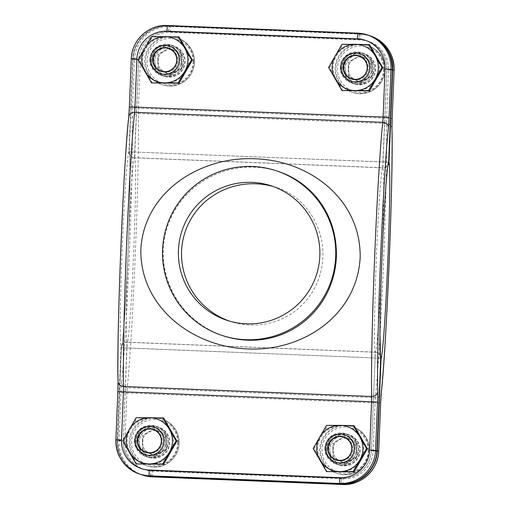 <?xml version="1.0" encoding="UTF-8"?>
<svg xmlns="http://www.w3.org/2000/svg" width="510" height="510" viewBox="0 0 510 510"><rect width="100%" height="100%" fill="white"/><g stroke="black" fill="none" stroke-linecap="round" stroke-linejoin="round"><path stroke-width="0.38" stroke-dasharray="2.55 1.91" d="M229.207 321.013L231.208 321.695C269.388 333.623 306.714 313.076 318.769 278.396C332.756 239.356 310.093 197.198 275.056 187.087L273.048 186.469M151.617 60.008A15.893 15.88 -72 0 0 182.586 65.567A15.893 15.88 -72 0 0 172.405 45.537A15.893 15.88 -72 0 0 151.617 60.008A15.893 15.88 108 0 1 172.405 45.537A15.893 15.88 108 0 1 182.586 65.567A15.893 15.88 108 0 1 151.617 60.008M342.063 67.664A15.893 15.88 -72 0 0 373.033 73.223A15.893 15.88 -72 0 0 362.852 53.193A15.893 15.88 -72 0 0 342.063 67.664A15.893 15.88 108 0 1 362.852 53.193A15.893 15.88 108 0 1 373.033 73.223A15.893 15.88 108 0 1 342.063 67.664M149.889 59.447A15.893 15.88 -72 0 0 180.859 65.006A15.893 15.88 -72 0 0 170.678 44.976A15.893 15.88 -72 0 0 149.889 59.447M340.329 67.103A15.893 15.88 -72 0 0 371.305 72.662A15.893 15.88 -72 0 0 361.125 52.632A15.893 15.88 -72 0 0 340.329 67.103M134.468 440.493A15.893 15.88 -72 0 0 165.444 446.052A15.893 15.88 -72 0 0 155.263 426.022A15.893 15.88 -72 0 0 134.468 440.493M324.915 448.15A15.893 15.88 -72 0 0 355.891 453.709A15.893 15.88 -72 0 0 345.71 433.678A15.893 15.88 -72 0 0 324.915 448.15M136.195 441.061A15.893 15.88 -72 0 0 167.172 446.613A15.893 15.88 -72 0 0 156.991 426.589A15.893 15.88 -72 0 0 136.195 441.061A15.893 15.88 108 0 1 156.991 426.589A15.893 15.88 108 0 1 167.172 446.613A15.893 15.88 108 0 1 136.195 441.061M326.642 448.717A15.893 15.88 -72 0 0 357.618 454.27A15.893 15.88 -72 0 0 347.438 434.246A15.893 15.88 -72 0 0 326.642 448.717A15.893 15.88 108 0 1 347.438 434.246A15.893 15.88 108 0 1 357.618 454.27A15.893 15.88 108 0 1 326.642 448.717M277.733 171.245C231.789 156.78 183.364 181.732 168.389 224.011C150.928 271.428 179.832 322.951 223.979 336.052C183.778 322.588 161.447 285.453 163.283 249.288C163.959 236.857 167.012 225.35 172.45 214.761C191.084 176.995 237.737 157.915 277.752 171.252M137.929 441.622A15.893 15.88 108 0 1 158.718 427.15A15.893 15.88 108 0 1 168.899 447.181A15.893 15.88 108 0 1 137.929 441.622M328.37 449.278A15.893 15.88 108 0 1 349.165 434.807A15.893 15.88 108 0 1 359.346 454.837A15.893 15.88 108 0 1 328.37 449.278M343.791 68.225A15.893 15.88 108 0 1 364.58 53.754A15.893 15.88 108 0 1 374.761 73.784A15.893 15.88 108 0 1 343.791 68.225M153.344 60.575A15.893 15.88 108 0 1 174.133 46.104A15.893 15.88 108 0 1 184.314 66.128A15.893 15.88 108 0 1 153.344 60.575M360.519 82.773L372.319 75.958L372.319 62.335L360.525 55.526L348.732 62.335L348.732 75.964L360.092 82.633L371.886 75.818L372.319 75.958M384.208 68.863A24.556 24.544 108 0 1 352.053 92.214A24.556 24.544 108 0 1 336.319 61.264A24.556 24.544 108 0 1 384.208 68.863M369.852 67.479A14.446 14.439 108 0 1 350.944 81.218A14.446 14.439 108 0 1 341.687 63.011A14.446 14.439 108 0 1 369.852 67.479M372.319 62.335L371.886 62.194L371.886 75.818M371.886 62.194L360.525 55.526M360.092 55.386L348.298 62.194L348.732 62.335M360.092 82.633L348.298 75.818L348.298 62.194M348.298 75.818L348.732 75.964M348.298 69.009A11.8 11.794 108 0 1 365.989 58.79A11.8 11.794 108 0 1 365.989 79.222A11.8 11.794 108 0 1 348.298 69.009M170.079 75.117L181.872 68.302L181.872 54.678L170.079 47.87L158.285 54.685L158.285 68.308L169.645 74.976L181.439 68.161L181.872 68.302M193.762 61.206A24.556 24.544 108 0 1 161.606 84.564A24.556 24.544 108 0 1 145.873 53.607A24.556 24.544 108 0 1 193.762 61.206M179.412 59.829A14.446 14.439 108 0 1 160.497 73.561A14.446 14.439 108 0 1 151.24 55.354A14.446 14.439 108 0 1 179.412 59.829M181.872 54.678L181.439 54.538L181.439 68.161M181.439 54.538L170.079 47.87M169.645 47.73L157.851 54.538L158.285 54.685M169.645 74.976L157.851 68.168L157.851 54.538M157.851 68.168L158.285 68.308M157.851 61.353A11.8 11.794 108 0 1 175.542 51.134A11.8 11.794 108 0 1 175.542 71.566A11.8 11.794 108 0 1 157.851 61.353M345.104 463.819L356.898 457.005L356.904 443.381L345.111 436.573L333.317 443.388L333.31 457.011L345.104 463.819L344.671 463.679L356.471 456.864L356.898 457.005M368.794 449.909A24.556 24.544 108 0 1 336.638 473.267A24.556 24.544 108 0 1 320.905 442.31A24.556 24.544 108 0 1 368.794 449.909M354.437 448.532A14.446 14.439 108 0 1 335.523 462.27A14.446 14.439 108 0 1 326.272 444.063A14.446 14.439 108 0 1 354.437 448.532M356.904 443.381L356.471 443.241L356.471 456.864M356.471 443.241L345.111 436.573M344.677 436.433L332.883 443.247L333.317 443.388M344.671 463.679L332.883 456.871L332.883 443.247M332.883 456.871L333.31 457.011M332.883 450.056A11.8 11.794 108 0 1 350.574 439.837A11.8 11.794 108 0 1 350.574 460.275A11.8 11.794 108 0 1 332.883 450.056M154.657 456.163L166.458 449.355L166.458 435.725L154.664 428.916L142.87 435.731L142.864 449.355L154.657 456.163L154.23 456.023L166.024 449.208L166.458 449.355M178.347 442.259A24.556 24.544 108 0 1 146.191 465.611A24.556 24.544 108 0 1 130.458 434.66A24.556 24.544 108 0 1 178.347 442.259M163.99 440.876A14.446 14.439 108 0 1 145.076 454.614A14.446 14.439 108 0 1 135.826 436.407A14.446 14.439 108 0 1 163.99 440.876M166.458 435.725L166.024 435.585L166.024 449.208M166.024 435.585L154.664 428.916M154.23 428.776L142.437 435.591L142.87 435.731M154.23 456.023L142.437 449.214L142.437 435.591M142.437 449.214L142.864 449.355M142.437 442.399A11.8 11.794 108 0 1 160.127 432.18A11.8 11.794 108 0 1 160.127 452.619A11.8 11.794 108 0 1 142.437 442.399M356.152 55.59A12.132 12.132 -72 0 0 352.391 79.26A12.132 12.132 -72 0 0 368.131 69.621A12.132 12.132 -72 0 0 356.152 55.59M342.796 90.837L329.466 67.722L328.618 67.447M329.466 67.722L342.803 44.612L341.961 44.332M369.482 44.606L342.803 44.612M356.203 82.186A14.446 14.439 -72 0 0 360.678 54.003A14.446 14.439 -72 0 0 341.942 65.478A14.446 14.439 -72 0 0 356.203 82.186M356.197 90.85A23.116 23.103 -72 0 0 376.214 56.183A23.116 23.103 -72 0 0 336.198 56.189A23.116 23.103 -72 0 0 356.197 90.85M356.203 53.295A14.446 14.439 -72 0 0 351.721 81.472A14.446 14.439 -72 0 0 369.928 72.21A14.446 14.439 -72 0 0 356.203 53.295M165.705 47.934A12.132 12.132 -72 0 0 161.944 71.604A12.132 12.132 -72 0 0 177.684 61.971A12.132 12.132 -72 0 0 165.705 47.934M152.35 83.181L139.02 60.072L138.172 59.791M139.02 60.072L152.362 36.956L151.515 36.682M179.035 36.95L152.362 36.956M165.756 74.53A14.446 14.439 -72 0 0 170.232 46.346A14.446 14.439 -72 0 0 151.495 57.821A14.446 14.439 -72 0 0 165.756 74.53M165.75 83.2A23.116 23.103 -72 0 0 185.767 48.526A23.116 23.103 -72 0 0 145.752 48.533A23.116 23.103 -72 0 0 165.75 83.2M165.756 45.639A14.446 14.439 -72 0 0 161.281 73.816A14.446 14.439 -72 0 0 179.482 64.553A14.446 14.439 -72 0 0 165.756 45.639M150.291 428.98A12.132 12.132 -72 0 0 146.529 452.657A12.132 12.132 -72 0 0 162.269 443.018A12.132 12.132 -72 0 0 150.291 428.98M136.935 464.228L123.598 441.118L122.757 440.844M123.598 441.118L136.941 418.002L136.1 417.728M163.621 417.996L136.941 418.002M150.335 455.577A14.446 14.439 -72 0 0 154.817 427.399A14.446 14.439 -72 0 0 136.081 438.868A14.446 14.439 -72 0 0 150.335 455.577M150.335 464.247A23.116 23.103 -72 0 0 170.353 429.573A23.116 23.103 -72 0 0 130.337 429.579A23.116 23.103 -72 0 0 150.335 464.247M150.335 426.685A14.446 14.439 -72 0 0 145.86 454.869A14.446 14.439 -72 0 0 164.067 445.606A14.446 14.439 -72 0 0 150.335 426.685M340.737 436.636A12.132 12.132 -72 0 0 336.976 460.307A12.132 12.132 -72 0 0 352.71 450.674A12.132 12.132 -72 0 0 340.737 436.636M327.382 471.884L314.045 448.774L313.204 448.5M314.045 448.774L327.388 425.659L326.547 425.385M354.067 425.652L327.388 425.659M340.782 463.233A14.446 14.439 -72 0 0 345.264 435.055A14.446 14.439 -72 0 0 326.528 446.524A14.446 14.439 -72 0 0 340.782 463.233M340.782 471.903A23.116 23.103 -72 0 0 360.793 437.229A23.116 23.103 -72 0 0 320.777 437.236A23.116 23.103 -72 0 0 340.782 471.903M340.782 434.341A14.446 14.439 -72 0 0 336.307 462.525A14.446 14.439 -72 0 0 354.514 453.262A14.446 14.439 -72 0 0 340.782 434.341M131.306 58.752A34.667 34.654 108 0 1 131.306 58.746L132.683 59.198L128.941 151.744A98.232 2.977 92.3 0 0 122.209 248.823A98.232 2.977 92.3 0 0 121.017 347.705L375.111 357.969L371.369 450.515A28.891 28.879 108 0 1 341.349 478.221L150.903 470.564A28.891 28.879 108 0 1 123.216 440.538L127.028 342.172A92.457 2.799 -87.7 0 1 128.157 249.109A92.457 2.799 -87.7 0 1 134.487 157.743L382.647 167.72A92.457 2.799 92.3 0 0 376.31 259.086A92.457 2.799 92.3 0 0 375.188 352.149L127.028 342.172A5.776 5.763 158.1 0 0 121.017 347.705L117.268 440.251L115.885 439.792M357.771 33.156L359.161 33.609L168.714 25.953A34.667 34.654 -72 0 0 132.683 59.198L138.631 59.485L134.487 157.743A5.776 5.769 -146.7 0 1 128.941 151.744L134.889 152.031L138.631 59.485A28.891 28.879 108 0 1 168.651 31.779L359.097 39.436A28.891 28.879 108 0 1 386.784 69.462L383.042 162.008L134.889 152.031L388.645 162.186M388.186 164.156L387.696 165.125A5.776 5.776 0 0 0 388.142 164.316A5.776 5.769 -146.7 0 1 382.647 167.72L386.784 69.462A28.891 28.879 -72 0 0 359.097 39.436L168.651 31.779L168.714 25.953L167.331 25.5A34.667 34.654 108 0 0 167.325 25.5M118.052 381.403A5.776 5.253 178.5 0 1 118.059 381.021A11.558 0.351 -87.7 0 1 118.071 381.697M128.794 116.701A11.558 0.351 -87.7 0 1 128.724 117.389A5.776 5.298 6.3 0 1 128.749 116.994M340.941 483.939L341.349 478.221A28.891 28.879 -72 0 0 371.369 450.515L375.111 357.969L126.958 347.992L123.216 440.538L117.268 440.251A34.667 34.654 -72 0 0 141.155 474.606M368.494 35.279A34.667 34.654 -72 0 0 359.161 33.609L359.097 39.436L359.505 33.717L360.889 34.17L170.442 26.514L169.059 26.061L359.505 33.717A34.667 34.654 108 0 1 368.666 35.337M392.381 69.723L386.784 69.462L392.388 69.64M380.332 355.221A5.776 5.769 33.3 0 0 375.513 352.257A92.457 2.799 92.3 0 0 381.843 260.89A92.457 2.799 92.3 0 0 382.972 167.828L134.812 157.851A92.457 2.799 -87.7 0 1 133.69 250.914A92.457 2.799 -87.7 0 1 127.353 342.28L375.513 352.257L375.111 357.969L375.188 352.149A5.776 5.763 158.1 0 1 380.447 356.152A5.776 5.776 0 0 0 380.307 355.757L380.46 356.241M380.715 358.224L375.111 357.969L380.715 358.147M150.495 476.283L150.903 470.564L341.349 478.221L341.286 484.047M141.334 474.663A34.667 34.654 108 0 1 117.612 440.359L121.361 347.814A98.232 2.977 92.3 0 0 128.086 250.735A98.232 2.977 92.3 0 0 129.285 151.859L133.034 59.313L134.417 59.766L132.466 107.929L138.408 108.216L140.358 60.052A28.891 28.879 108 0 1 170.378 32.34L360.825 39.997A28.891 28.879 108 0 1 388.518 70.029L386.567 118.192L138.408 108.216L138.299 113.52A5.776 5.253 -1.5 0 0 132.243 118.537A144.457 4.373 -87.7 0 1 129.47 251.188A144.457 4.373 -87.7 0 1 121.578 382.168A5.776 5.298 -173.7 0 0 127.207 387.696A150.24 4.552 92.3 0 0 135.418 251.475A150.24 4.552 92.3 0 0 138.299 113.52L386.452 123.496A150.24 4.552 -87.7 0 1 383.571 261.452A150.24 4.552 -87.7 0 1 375.366 397.672L127.207 387.696L126.888 392.936L375.048 402.913L373.097 451.076A28.891 28.879 108 0 1 343.077 478.782L152.63 471.125A28.891 28.879 108 0 1 124.944 441.099L126.888 392.936L120.946 392.649L118.996 440.812L117.612 440.359L123.216 440.538A28.891 28.879 -72 0 0 150.903 470.564L150.813 476.295M368.845 35.394L359.505 33.717L169.059 26.061C150.571 24.843 133.301 40.781 133.027 59.313L133.034 59.313A34.667 34.654 108 0 1 169.059 26.061L168.651 31.779A28.891 28.879 -72 0 0 138.631 59.485L133.027 59.313L129.285 151.859A5.776 5.763 -21.9 0 0 134.812 157.851L134.889 152.031L129.285 151.859A5.776 5.776 0 0 0 129.693 154.243L130.069 176.836C129.922 196.006 129.304 219.721 128.195 247.994C126.984 278.071 125.638 303.208 124.153 323.416C122.891 338.659 122.113 346.137 121.814 345.844L122.304 344.875A5.776 5.769 33.3 0 1 127.353 342.28L126.958 347.992L121.355 347.814A5.776 5.769 33.3 0 1 122.304 344.875A5.776 5.776 0 0 0 121.355 347.814L117.612 440.359C117.925 457.139 125.887 468.594 141.506 474.721M132.243 118.537A11.558 0.351 -87.7 0 1 132.466 107.929M120.946 392.649A11.558 0.351 -87.7 0 1 121.578 382.168M170.378 32.34L170.442 26.514A34.667 34.654 -72 0 0 134.417 59.766L140.358 60.052M370.222 35.847A34.667 34.654 -72 0 0 360.889 34.17L360.825 39.997M124.944 441.099L118.996 440.812A34.667 34.654 -72 0 0 142.889 475.167M152.229 476.844L152.63 471.125M342.675 484.5L343.077 478.782M378.7 451.254L373.097 451.076M388.518 70.029L394.115 70.208M380.645 403.091L375.048 402.913L375.366 397.672A5.776 5.298 6.3 0 0 381.25 393.006M391.948 128.596A5.776 5.253 178.5 0 0 386.452 123.496L386.567 118.192L392.164 118.371M388.983 162.295L383.042 162.008L382.972 167.828A5.776 5.763 -21.9 0 0 387.938 165.38M383.628 69.143A23.116 23.103 108 0 1 348.967 89.167A23.116 23.103 108 0 1 348.974 49.132A23.116 23.103 108 0 1 383.628 69.143M352.053 92.214L352.875 92.482C359.346 94.484 365.625 93.987 371.694 90.978C380.218 86.184 384.661 78.903 385.031 69.13A24.556 24.544 -72 0 0 337.142 61.531A24.556 24.544 -72 0 0 352.875 92.482A24.556 24.544 -72 0 0 385.031 69.13C384.412 57.694 378.764 49.91 368.086 45.785L367.264 45.517M344.065 68.869A15.6 15.593 108 0 1 367.461 55.354A15.6 15.593 108 0 1 367.455 82.378A15.6 15.593 108 0 1 344.065 68.869M350.944 81.218L355.151 82.588C348.872 80.159 345.55 75.582 345.187 68.856A14.446 14.439 -72 0 0 355.151 82.588A14.446 14.439 -72 0 0 374.066 68.85A14.446 14.439 -72 0 0 364.102 55.118A14.446 14.439 -72 0 0 345.187 68.856C344.766 59.638 354.992 51.841 364.102 55.118L359.888 53.748M193.182 61.487A23.116 23.103 108 0 1 158.521 81.511A23.116 23.103 108 0 1 158.527 41.476A23.116 23.103 108 0 1 193.182 61.487M161.606 84.564L162.429 84.832C168.906 86.834 175.179 86.33 181.248 83.321C189.771 78.527 194.214 71.247 194.584 61.474A24.556 24.544 -72 0 0 146.695 53.875A24.556 24.544 -72 0 0 162.429 84.832A24.556 24.544 -72 0 0 194.584 61.474C193.966 50.037 188.317 42.253 177.639 38.129L176.817 37.861M153.618 61.213A15.6 15.593 108 0 1 177.015 47.698A15.6 15.593 108 0 1 177.008 74.721A15.6 15.593 108 0 1 153.618 61.213M160.497 73.561L164.704 74.938C158.425 72.509 155.104 67.926 154.74 61.2A14.446 14.439 -72 0 0 164.704 74.938A14.446 14.439 -72 0 0 183.619 61.2A14.446 14.439 -72 0 0 173.655 47.462A14.446 14.439 -72 0 0 154.74 61.2C154.32 51.982 164.552 44.185 173.655 47.462L169.441 46.091M368.214 450.196A23.116 23.103 108 0 1 333.553 470.214A23.116 23.103 108 0 1 333.559 430.185A23.116 23.103 108 0 1 368.214 450.196M336.638 473.267L337.461 473.535C343.931 475.537 350.204 475.033 356.28 472.024C364.803 467.23 369.246 459.95 369.61 450.177A24.556 24.544 -72 0 0 321.727 442.578A24.556 24.544 -72 0 0 337.461 473.535A24.556 24.544 -72 0 0 369.61 450.177C368.991 438.74 363.349 430.963 352.671 426.832L351.849 426.564M328.65 449.916A15.6 15.593 108 0 1 352.04 436.401A15.6 15.593 108 0 1 352.04 463.424A15.6 15.593 108 0 1 328.65 449.916M335.523 462.27L339.736 463.641C333.457 461.212 330.136 456.635 329.772 449.909A14.446 14.439 -72 0 0 339.736 463.641A14.446 14.439 -72 0 0 358.651 449.903A14.446 14.439 -72 0 0 348.681 436.171A14.446 14.439 -72 0 0 329.772 449.909C329.345 440.691 339.577 432.888 348.681 436.171L344.473 434.794M177.767 442.54A23.116 23.103 108 0 1 143.106 462.557A23.116 23.103 108 0 1 143.112 422.529A23.116 23.103 108 0 1 177.767 442.54M146.191 465.611L147.014 465.879C153.484 467.88 159.757 467.377 165.833 464.368C174.356 459.574 178.8 452.293 179.169 442.527A24.556 24.544 -72 0 0 131.28 434.928A24.556 24.544 -72 0 0 147.014 465.879A24.556 24.544 -72 0 0 179.163 442.521C178.545 431.09 172.903 423.306 162.225 419.175L161.402 418.908M138.204 442.259A15.6 15.593 108 0 1 161.6 428.751A15.6 15.593 108 0 1 161.593 455.768A15.6 15.593 108 0 1 138.204 442.259M145.076 454.614L149.29 455.985C143.01 453.556 139.689 448.978 139.326 442.253A14.446 14.439 -72 0 0 149.29 455.985A14.446 14.439 -72 0 0 168.204 442.246A14.446 14.439 -72 0 0 158.24 428.515A14.446 14.439 -72 0 0 139.326 442.253C138.905 433.035 149.13 425.232 158.24 428.515L154.026 427.144M275.056 187.087L271.046 185.78M231.208 321.695L227.199 320.388M364.58 53.754L361.125 52.632M354.737 83.978L351.282 82.85M174.133 46.104L170.678 44.976M164.29 76.322L160.835 75.193M349.165 434.807L345.71 433.678M339.322 465.024L335.867 463.896M158.718 427.15L155.263 426.022M148.875 457.368L145.42 456.246M359.907 56.183L359.04 55.902M352.391 79.26L351.524 78.98M169.46 48.526L168.593 48.246M161.944 71.604L161.077 71.323M154.045 429.579L153.178 429.299M146.529 452.657L145.662 452.37M344.492 437.236L343.625 436.949M336.976 460.307L336.109 460.026"/><path stroke-width="0.76" d="M273.048 186.469C228.391 174.184 183.772 204.848 181.541 251.258C180.534 283.955 201.138 311.049 229.207 321.013M360.156 257.945C356.617 315.888 302.385 351.588 247.701 348.936C192.978 347.138 139.6 307.269 140.862 248.944C144.451 191.32 200.596 156.124 255.3 158.795C310.054 160.618 361.284 199.69 360.156 257.945M223.928 336.039L224.043 336.077C280.137 353.583 333.954 313.962 336.383 256.791C337.448 215.768 313.204 182.95 277.752 171.252L275.967 170.672A86.674 86.636 108 0 1 335.688 256.568A86.674 86.636 108 0 1 222.277 335.497A86.674 86.636 108 0 1 166.751 226.255A86.674 86.636 108 0 1 275.967 170.672M178.43 250.244A70.788 70.75 -72 0 0 316.398 274.998A70.788 70.75 -72 0 0 271.046 185.78A70.788 70.75 -72 0 0 178.43 250.244M367.206 67.454A11.877 11.87 108 0 1 349.401 77.743A11.877 11.87 108 0 1 349.407 57.177A11.877 11.87 108 0 1 367.206 67.454M176.76 59.804A11.877 11.87 108 0 1 158.954 70.087A11.877 11.87 108 0 1 158.961 49.521A11.877 11.87 108 0 1 176.76 59.804M351.792 448.507A11.877 11.87 108 0 1 333.986 458.79A11.877 11.87 108 0 1 333.986 438.224A11.877 11.87 108 0 1 351.792 448.507M161.345 440.85A11.877 11.87 108 0 1 143.539 451.133A11.877 11.87 108 0 1 143.546 430.567A11.877 11.87 108 0 1 161.345 440.85M355.285 55.309A12.132 12.132 108 0 1 366.817 71.196A12.132 12.132 108 0 1 351.524 78.98A12.132 12.132 108 0 1 355.285 55.309M368.641 44.332L375.245 55.864A23.116 23.103 108 0 1 355.234 90.538A23.116 23.103 108 0 1 335.229 55.87A23.116 23.103 -72 0 1 355.24 44.313L369.482 44.606L382.819 67.715L369.476 90.831L341.955 90.557L328.618 67.447L341.961 44.332L355.24 44.313A23.116 23.103 108 0 1 375.245 55.864L381.971 67.441L368.634 90.557L341.955 90.557M382.819 67.715L381.971 67.441M369.476 90.831L368.634 90.557M355.234 52.983A14.446 14.439 -72 0 0 342.726 74.651A14.446 14.439 -72 0 0 367.736 74.645A14.446 14.439 -72 0 0 355.234 52.983M164.838 47.653A12.132 12.132 108 0 1 176.371 63.54A12.132 12.132 108 0 1 161.077 71.323A12.132 12.132 108 0 1 164.838 47.653M178.194 36.675L184.798 48.208A23.116 23.103 108 0 1 164.787 82.881A23.116 23.103 108 0 1 144.783 48.214A23.116 23.103 -72 0 1 164.794 36.656L179.035 36.95L192.372 60.059L179.029 83.175L151.508 82.907L138.172 59.791L151.515 36.682L164.794 36.656A23.116 23.103 108 0 1 184.798 48.208L191.53 59.785L178.188 82.9L151.508 82.907M192.372 60.059L191.53 59.785M179.029 83.175L178.188 82.9M164.794 45.326A14.446 14.439 -72 0 0 152.28 66.995A14.446 14.439 -72 0 0 177.295 66.988A14.446 14.439 -72 0 0 164.794 45.326M149.424 428.7A12.132 12.132 108 0 1 160.956 444.592A12.132 12.132 108 0 1 145.662 452.37A12.132 12.132 108 0 1 149.424 428.7M162.779 417.722L169.384 429.261A23.116 23.103 108 0 1 149.366 463.928A23.116 23.103 108 0 1 129.368 429.267A23.116 23.103 -72 0 1 149.379 417.703L163.621 417.996L176.957 441.112L163.614 464.221L136.093 463.953L122.757 440.844L136.1 417.728L149.379 417.703A23.116 23.103 108 0 1 169.384 429.261L176.109 440.838L162.766 463.947L136.093 463.953M176.957 441.112L176.109 440.838M163.614 464.221L162.766 463.947M149.373 426.373A14.446 14.439 -72 0 0 136.865 448.041A14.446 14.439 -72 0 0 161.874 448.041A14.446 14.439 -72 0 0 149.373 426.373M339.87 436.356A12.132 12.132 108 0 1 351.396 452.249A12.132 12.132 108 0 1 336.109 460.026A12.132 12.132 108 0 1 339.87 436.356M353.22 425.378L359.831 436.917A23.116 23.103 108 0 1 339.813 471.584A23.116 23.103 108 0 1 319.815 436.923A23.116 23.103 -72 0 1 339.819 425.359L354.067 425.652L367.404 448.768L354.061 471.877L326.54 471.61L313.204 448.5L326.547 425.385L339.819 425.359A23.116 23.103 108 0 1 359.831 436.917L366.556 448.488L353.213 471.603L326.54 471.61M367.404 448.768L366.556 448.488M354.061 471.877L353.213 471.603M339.819 434.029A14.446 14.439 -72 0 0 327.312 455.698A14.446 14.439 -72 0 0 352.321 455.698A14.446 14.439 -72 0 0 339.819 434.029M357.37 38.875L357.778 33.156L167.331 25.5L357.771 33.156A34.667 34.654 108 0 1 391.004 69.188L389.053 117.351L383.112 117.064L385.056 68.901A28.891 28.879 -72 0 0 357.37 38.875L166.923 31.218A28.891 28.879 -72 0 0 136.903 58.924L134.952 107.087L383.112 117.064L382.793 122.304L134.634 112.327A150.24 4.552 92.3 0 0 126.429 248.548A150.24 4.552 92.3 0 0 123.547 386.503L371.701 396.48A150.24 4.552 -87.7 0 1 374.582 258.525A150.24 4.552 -87.7 0 1 382.793 122.304A5.776 5.298 -173.7 0 1 388.422 127.831A11.558 0.351 92.3 0 0 389.053 117.351M369.642 449.947L371.592 401.784L123.433 391.808L121.482 439.971A28.891 28.879 -72 0 0 149.175 470.003L339.622 477.66A28.891 28.879 -72 0 0 369.642 449.947L376.966 450.687L380.715 358.141A98.232 2.977 -87.7 0 1 381.913 259.265A98.232 2.977 -87.7 0 1 388.639 162.186L392.388 69.64L385.056 68.901M340.941 483.939L339.558 483.486L149.111 475.83L150.495 476.283L340.941 483.939A34.667 34.654 -72 0 0 376.966 450.687L376.973 450.687C376.699 469.219 359.429 485.157 340.941 483.939L150.495 476.283L141.155 474.606A34.667 34.654 -72 0 0 150.495 476.283M377.757 391.463A5.776 5.253 -1.5 0 1 371.701 396.48L371.592 401.784L377.534 402.071A11.558 0.351 92.3 0 0 377.757 391.463A144.457 4.373 92.3 0 1 380.53 258.812A144.457 4.373 92.3 0 1 388.422 127.831M377.534 402.071L375.583 450.234A34.667 34.654 108 0 1 339.558 483.486L339.622 477.66M115.885 439.792L117.835 391.629L123.433 391.808L123.547 386.503A5.776 5.253 178.5 0 1 118.052 381.403C116.439 336.721 123.605 159.509 128.749 116.994A5.776 5.298 6.3 0 1 134.634 112.327L134.952 107.087L129.349 106.909A11.558 0.351 -87.7 0 1 128.794 116.701M118.071 381.697A11.558 0.351 -87.7 0 1 117.835 391.629L115.885 439.798L121.482 439.971M118.059 381.021A144.457 4.373 -87.7 0 1 120.832 248.37A144.457 4.373 -87.7 0 1 128.724 117.389M136.903 58.924L131.299 58.746L129.355 106.915L131.306 58.752A34.667 34.654 108 0 1 167.325 25.5M149.175 470.003L149.111 475.83A34.667 34.654 108 0 1 115.885 439.798C116.191 456.577 124.159 468.027 139.778 474.153L141.155 474.606M392.388 69.64A34.667 34.654 -72 0 0 368.494 35.279C384.113 41.406 392.075 52.861 392.388 69.64L388.639 162.186A5.776 5.769 -146.7 0 1 388.142 164.316A5.776 5.776 0 0 0 388.645 162.186M131.299 58.746L131.306 58.752C131.574 40.22 148.843 24.282 167.331 25.5L166.923 31.218M380.447 356.152A5.776 5.763 158.1 0 1 380.715 358.141L380.715 358.141A5.776 5.776 0 0 0 380.447 356.152M394.115 70.208L392.164 118.371L394.115 70.201L392.732 69.749L388.983 162.295A98.232 2.977 -87.7 0 1 387.791 261.177A98.232 2.977 -87.7 0 1 381.059 358.256L377.317 450.802L371.369 450.515L376.973 450.687L380.715 358.141M342.675 484.5L341.286 484.047L150.839 476.391L152.222 476.844L342.669 484.5A34.667 34.654 -72 0 0 378.694 451.248L380.645 403.085L378.7 451.254L377.317 450.802A34.667 34.654 108 0 1 341.286 484.047M381.276 392.611A11.558 0.351 92.3 0 0 380.645 403.085L381.25 393.006C386.395 350.491 393.561 173.279 391.948 128.596A5.776 5.253 178.5 0 1 391.941 128.979A144.457 4.373 92.3 0 1 389.168 261.63A144.457 4.373 92.3 0 1 381.276 392.611A5.776 5.298 6.3 0 1 381.25 393.006M392.164 118.365A11.558 0.351 92.3 0 0 391.941 128.979M370.222 35.847C385.84 41.973 393.809 53.422 394.115 70.201L394.115 70.201A34.667 34.654 -72 0 0 370.222 35.847L368.666 35.337A34.667 34.654 108 0 1 392.732 69.749L392.381 69.723M150.813 476.295L150.839 476.391A34.667 34.654 108 0 1 141.334 474.663L142.889 475.167A34.667 34.654 -72 0 0 152.222 476.844L142.889 475.167M380.715 358.224L381.059 358.256A5.776 5.769 33.3 0 0 380.332 355.221M387.938 165.38A5.776 5.763 -21.9 0 0 388.983 162.295M222.277 335.497L224.043 336.077M357.778 33.156L368.494 35.279M128.749 116.994L129.349 106.909M117.835 391.629L118.052 381.403M388.18 164.169L388.186 164.156C387.887 163.863 387.109 171.341 385.847 186.583C384.361 206.792 383.016 231.929 381.805 262.006C380.696 290.279 380.077 313.994 379.931 333.164L380.46 356.241M378.7 451.254C378.426 469.78 361.156 485.718 342.669 484.5L152.222 476.844M392.164 118.371L391.948 128.596"/></g></svg>
